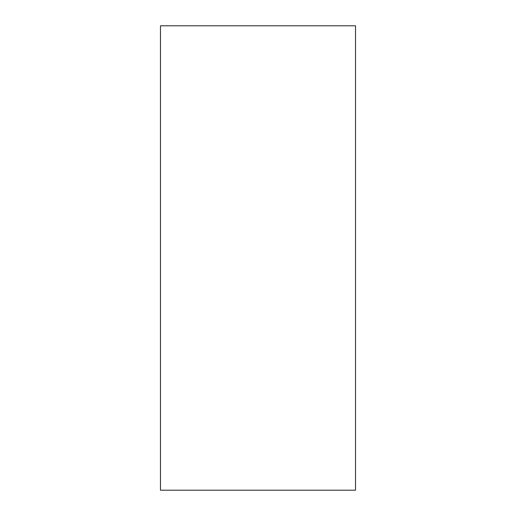 <?xml version="1.0" encoding="UTF-8"?>
<svg xmlns="http://www.w3.org/2000/svg" width="516" height="516" viewBox="0 0 516 516"><rect width="100%" height="100%" fill="white"/><g stroke="black" fill="none" stroke-linecap="round" stroke-linejoin="round"><path stroke-width="0.77" d="M160.476 25.8L160.476 490.2L355.524 490.2L355.524 25.8L160.476 25.8"/></g></svg>
